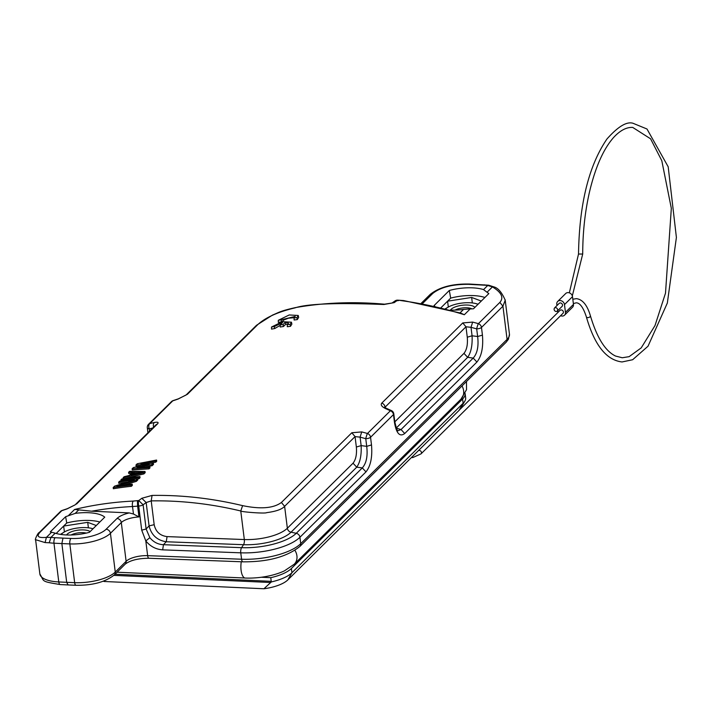 <?xml version="1.0" encoding="UTF-8"?>
<svg xmlns="http://www.w3.org/2000/svg" width="712" height="712" viewBox="0 0 712 712"><rect width="100%" height="100%" fill="white"/><g stroke="black" fill="none" stroke-linecap="round" stroke-linejoin="round"><path stroke-width="1.07" d="M271.512 327.022L271.53 329.104L274.707 328.552L274.343 326.541L271.512 327.022L282.433 321.69L291.448 322.198L291.867 324.129L290.487 326.336L290.167 324.325L287.319 324.663L288.396 323.355M274.343 326.541L282.539 322.607L280.199 324.921L283.109 324.503L285.45 322.189L288.413 323.186M290.167 324.325L291.448 322.198M287.319 324.663L287.292 326.719L290.487 326.336M280.199 324.921L280.199 326.995L283.447 326.514L285.77 324.218L287.63 324.414M285.77 324.218L285.45 322.189M283.447 326.514L283.109 324.503M274.707 328.552L280.199 325.375M103.338 581.206A28.088 10.199 -7.1 0 0 104.192 581.49L103.614 581.099M291.395 568.487L462.595 398.996L463.12 403.259L291.92 572.751L291.395 568.487A33.535 12.175 172.9 0 1 270.765 577.672L261.366 577.245M104.192 581.49L263.93 588.762L271.308 581.935A33.535 12.175 -7.1 0 0 291.92 572.751L287.844 579.888L459.044 410.397A28.088 10.199 -7.1 0 0 460.495 408.572L464.856 401.087A33.535 12.175 172.9 0 1 463.12 403.259L459.044 410.397M263.93 588.762A28.088 10.199 -7.1 0 0 287.844 579.888M462.595 398.996A33.535 12.175 172.9 0 0 465.132 393.505L465.657 397.714A33.535 12.175 172.9 0 1 464.856 401.087M271.308 581.935L270.765 577.672M117.062 572.208L244.928 578.028A36.285 13.172 -7.1 0 0 284.453 570.846L294.243 564.224A12.576 10.6 -134.7 0 0 296.922 555.814A12.576 10.6 -134.7 0 0 294.91 550.332M129.219 512.907L91.661 511.198A373.115 314.499 45.3 0 1 132.53 506.535L133.464 514.019L129.219 512.907A20.96 7.61 -7.1 0 0 128.08 513.201A20.96 7.61 -7.1 0 0 116.973 518.505L106.106 529.256A27.252 9.888 172.9 0 1 70.924 538.45A4.192 1.638 92.4 0 0 69.838 543.915L61.864 543.576L66.697 582.345L68.112 584.944L76.059 585.273C92.658 585.486 105.429 582.016 114.365 574.878L125.232 564.118C130.305 560.282 138.226 558.324 149.013 558.261A4.192 1.602 -87.8 0 1 147.642 555.654L241.573 559.231A46.111 16.741 -7.1 0 0 300.74 543.665L507.077 339.384A31.444 11.41 -7.1 0 0 509.454 334.186L505.217 300.224L502.939 306.204L481.481 327.449L482.433 335.112C483.43 347.225 481.597 356.214 476.907 362.052L404.728 433.519C399.761 437.204 396.335 433.439 394.439 422.225L393.487 414.571L370.552 437.275L371.504 444.929C372.51 457.051 370.667 466.031 365.986 471.878L299.939 537.257A46.111 16.741 172.9 0 1 240.772 552.823L162.656 549.851C155.91 549.379 150.294 546.407 145.8 540.915L141.715 530.173L138.707 506.001L137.612 506.152M132.201 484.169A378.562 319.092 -134.7 0 0 116.839 486.171L136.215 480.199L137.656 478.776A378.562 319.092 -134.7 0 0 119.616 481.196L118.655 482.149A378.562 319.092 45.3 0 1 134.381 479.977L114.641 486.118L113.199 487.542L113.35 488.735A377.307 318.033 -134.7 0 1 131.391 486.296L131.239 485.121L132.201 484.169L132.352 485.344L131.391 486.296M113.199 487.542A378.562 319.092 45.3 0 1 131.239 485.121M136.215 480.199L136.357 481.374L123.763 485.175M137.656 478.776L137.799 479.95L136.357 481.374M118.655 482.149L118.797 483.341A377.307 318.033 -134.7 0 1 127.475 482.033M139.08 478.678L138.938 477.503L139.899 476.551L140.041 477.725L139.08 478.678A377.307 318.033 -134.7 0 0 137.665 478.829M139.899 476.551A378.562 319.092 -134.7 0 0 121.859 478.98L120.898 479.933L121.022 480.974M120.898 479.933A378.562 319.092 45.3 0 1 138.938 477.503M132.815 474.584L134.061 473.347L138.03 473.347M134.061 473.347L133.918 472.163L142.845 472.279L131.026 475.02L133.918 472.163M128.587 472.314L132.539 472.225L129.335 475.402L124.102 476.755L123.14 477.707L143.744 472.741L143.895 473.916L145.177 472.652L145.025 471.478L129.548 471.362L128.587 472.314L128.739 473.498L131.328 473.436M123.14 477.707L123.265 478.749M143.895 473.916L124.645 478.535M145.025 471.478L143.744 472.741M149.84 466.716L136.971 467.526L152.083 464.491L153.365 463.218L140.816 463.717L155.608 461.002L156.569 460.05L137.247 463.743L135.965 465.007L149.262 464.242L133.402 467.553L132.112 468.816L132.263 470.009L149.022 468.843L148.879 467.668L149.84 466.716L149.983 467.891L149.022 468.843M132.112 468.816L148.879 467.668M152.083 464.491L152.226 465.666L145.675 466.912M153.365 463.218L153.507 464.393L152.226 465.666M155.608 461.002L155.75 462.177L149.12 463.316M156.569 460.05L156.72 461.225L155.75 462.177M135.965 465.007L136.108 466.2L141.314 465.808M484.899 297.491A29.343 10.653 172.9 0 0 473.533 295.596A29.343 10.653 172.9 0 0 450.669 298.132L449.317 290.478A29.343 10.653 -7.1 0 1 472.563 287.844A29.343 10.653 -7.1 0 1 483.546 289.606L488.824 293.602L473.471 308.794L470.178 308.946L464.331 314.731L460.7 313.084M455.039 310.103A10.484 3.8 172.9 0 1 472.012 308.883M474.851 307.433A12.576 4.566 -7.1 0 0 462.667 305.217A12.576 4.566 -7.1 0 0 450.527 310.076M445.73 308.901A18.654 6.773 172.9 0 1 448.471 306.97A18.654 6.773 172.9 0 1 475.794 303.57L478.117 304.193M445.294 308.786L448.471 306.97M475.794 303.57A18.654 6.773 172.9 0 1 478.001 304.309M448.338 307.041L447.572 301.194L471.656 297.447L472.314 302.938M440.995 307.709L450.669 298.132M394.795 421.851L463.966 353.375C466.769 349.859 467.873 344.475 467.277 337.212L472.074 335.788C472.51 345.4 471.033 352.582 467.651 357.344L396.183 428.108L401.043 429.55L397.955 430.742M467.277 337.212L465.977 326.781L471.015 327.324L472.661 322.091L478.384 323.649A4.192 3.533 45.3 0 1 481.481 327.449A4.192 1.522 -7.1 0 1 481.134 327.734A4.192 1.522 -7.1 0 1 476.684 328.873A4.192 0.534 -74.4 0 1 478.384 323.649L499.851 302.404C504.007 297.616 501.542 292.445 492.446 286.892L493.879 286.892L488.726 285.218L469.235 284.026M384.827 407.433L465.977 326.781L462.756 322.937L472.661 322.091M482.433 335.112L477.645 336.527L472.074 335.788L471.015 327.324A381.997 342.552 30.8 0 1 476.684 328.873L477.645 336.527C478.793 346.246 477.316 353.437 473.222 358.083L476.907 362.052M385.37 408.501L390.39 410.771A4.192 1.638 -65.2 0 1 391.395 410.584L386.385 408.314A4.192 1.673 114 0 0 385.37 408.501C381.623 406.579 380.43 404.772 381.792 403.09L462.756 322.937M162.656 549.851L163.457 544.698L166.252 541.761C157.049 540.301 151.327 535.015 149.075 525.883L154.175 524.699C155.706 531.704 159.995 535.673 167.062 536.608L166.252 541.761L243.513 544.698L241.582 547.67L163.457 544.698C158.064 544.475 153.525 542.144 149.849 537.685L146.129 528.989L141.715 530.173M167.062 536.608L244.323 539.545L240.763 510.985C241.181 511.946 265.353 513.833 266.68 512.64C275.9 511.456 281.881 509.356 284.622 506.33L287.354 528.233L353.036 463.201C355.84 459.676 356.943 454.292 356.356 447.029L361.144 445.614C361.58 455.208 360.112 462.391 356.73 467.17L291.039 532.202A37.042 13.448 172.9 0 1 243.513 544.698A4.192 1.602 -87.8 0 0 244.323 539.545A33.535 12.175 -7.1 0 0 287.354 528.233A4.192 3.533 -134.7 0 0 291.039 532.202L296.254 533.288A42.613 15.468 172.9 0 1 241.582 547.67A4.192 1.602 92.2 0 0 240.772 552.823L241.573 559.231A4.192 1.602 -87.8 0 0 242.943 561.83C267.872 561.99 286.838 556.873 299.85 546.469A4.192 3.533 -134.7 0 0 300.74 543.665L299.939 537.257A4.192 3.533 45.3 0 0 296.254 533.288L362.292 467.909L365.986 471.878M356.356 447.029L355.057 436.598L360.094 437.15L361.732 431.908L367.463 433.475A4.192 3.533 45.3 0 1 370.552 437.275A4.192 1.522 -7.1 0 1 370.213 437.551A4.192 1.522 -7.1 0 1 365.763 438.69A4.192 0.534 -74.4 0 1 367.463 433.475L390.39 410.771A4.192 3.533 45.3 0 1 393.487 414.571A4.192 1.522 172.9 0 0 393.709 414.286A4.192 1.522 172.9 0 0 393.798 413.877A4.192 4.192 0 0 0 391.395 410.584M371.504 444.929L366.716 446.353L361.144 445.614L360.094 437.15A381.997 342.552 30.8 0 1 365.763 438.69L366.716 446.353C367.864 456.072 366.395 463.254 362.292 467.909L356.73 467.17L353.036 463.201M154.175 524.699L151.211 500.883A373.222 317.134 44 0 1 240.763 510.985L242.605 505.636C260.565 509.347 273.497 508.297 281.4 502.485L284.622 506.33L355.057 436.598L351.826 432.754L361.732 431.908M242.605 505.636C212.229 498.364 182.05 494.956 152.056 495.418L141.83 498.275L138.769 500.527L143.112 504.817L146.165 502.556L151.211 500.883L152.056 495.418M86.268 533.092A10.484 3.8 172.9 0 0 72.686 534.258A10.484 3.8 -7.1 0 0 71.102 534.979M90.175 531.579A12.576 4.566 -7.1 0 0 71.182 531.846A12.576 4.566 -7.1 0 0 66.599 534.961M60.44 534.383L64.543 531.855A18.654 6.773 172.9 0 1 67.524 530.484A18.654 6.773 172.9 0 1 91.866 528.446A18.654 6.773 172.9 0 1 92.996 528.785M61.143 534.49A18.654 6.773 172.9 0 1 64.543 531.855M88.386 527.823L87.727 522.332L63.644 526.07L66.741 523.009L65.629 516.698L75.214 513.379A29.343 10.653 -7.1 0 1 88.635 512.72A29.343 10.653 -7.1 0 1 104.744 517.152L89.445 532.3A29.343 10.653 -7.1 0 1 66.198 534.943A29.343 10.653 -7.1 0 1 55.216 533.181L50.276 531.891L65.629 516.698M96.28 525.527L87.727 522.332M91.661 511.198L74.6 509.463A377.307 318.033 45.3 0 1 133.295 501.07A4.192 1.798 87.2 0 0 132.53 506.535L137.63 506.152L138.974 516.939A16.768 6.088 -7.1 0 0 130.18 518.309A16.768 6.088 -7.1 0 0 121.298 522.555L110.431 533.306A31.444 11.41 172.9 0 1 69.838 543.915L74.662 582.674L58.785 581.953A31.444 11.41 172.9 0 1 39.863 573.943L35.627 539.981C34.265 540.301 38.439 531.989 38.991 532.763L60.529 511.438A4.192 3.533 -134.7 0 1 61.811 510.682L67.124 508.884A4.192 1.468 -108.3 0 1 67.418 508.653L75.125 504.853L156.106 424.681M66.741 523.009A29.343 10.653 172.9 0 1 89.605 520.472A29.343 10.653 172.9 0 1 99.84 522.012M64.409 531.926L63.644 526.07L56.177 533.466M55.109 537.729A4.192 1.7 92.8 0 0 53.961 543.185L61.864 543.576L62.985 538.112L55.109 537.729A27.252 9.888 172.9 0 1 50.988 537.364L46.413 537.364C38.145 538.139 36.098 536.358 40.273 532.006L39.035 532.718M62.469 510.459A4.192 1.477 70.8 0 0 62.104 510.459A4.192 1.477 70.8 0 0 61.811 510.682L40.273 532.006M75.16 504.853L67.124 508.884M173.399 400.633A4.192 1.477 70.8 0 0 173.025 400.642A4.192 1.477 70.8 0 0 172.74 400.865L178.053 399.067A4.192 1.468 71.7 0 1 178.347 398.836L186.055 395.035A4.192 3.533 45.3 0 1 187.461 394.243L178.053 399.067M76.531 504.06L157.494 423.907C158.892 422.341 157.859 421.86 154.406 422.474L149.805 423.569A4.192 2.59 76.1 0 0 149.262 428.838L149.556 431.169M154.406 422.474A4.192 2.572 77.2 0 0 153.605 427.156M35.6 539.696L45.078 542.58L46.413 537.364L51.593 532.247M45.078 542.58L49.199 542.767L50.988 537.364L55.216 533.181M133.464 514.019L138.974 516.939M141.83 498.275L146.165 502.556L149.075 525.883L146.129 528.989L143.112 504.817A4.192 1.522 172.9 0 1 138.707 506.001A4.192 1.077 84 0 1 138.769 500.527L133.295 501.07M397.919 430.751L397.999 430.778C397.376 431.285 396.29 428.206 394.76 421.531L394.439 422.225M463.966 353.375L467.651 357.344L473.222 358.083L401.043 429.55L404.728 433.519M505.137 299.681L505.226 300.215M484.498 284.836A4.192 1.727 -87 0 0 483.795 285.147L468.523 284.337C452.369 284.222 440.417 287.283 432.673 293.513A4.192 3.533 -134.7 0 0 430.208 294.412L421.103 303.419M483.795 285.138A27.252 9.888 172.9 0 1 487.702 285.494L492.446 286.892L487.346 291.947M449.317 290.478L434.017 305.635A29.343 10.653 -7.1 0 0 434.81 306.258M481.294 301.051L471.656 297.447M450.118 310.058A29.343 10.653 -7.1 0 0 450.126 310.058A29.343 10.653 -7.1 0 0 463.548 309.409L470.178 308.946M281.507 321.824L281.133 319.813L295.204 316.44L294.118 317.935L294.092 319.991L297.287 319.608L296.966 317.597L298.248 315.469L289.223 314.962L278.303 320.293L278.33 322.376L281.507 321.824L284.195 319.813L288.52 318.175L294.439 317.677M297.287 319.608L298.657 317.392M398.907 300.242L402.867 300.865A4.192 1.513 97.9 0 1 403.57 300.553L460.78 313.111M398.675 300.544L395.115 300.962M187.461 394.243L257.886 324.512C265.638 317.445 278.009 311.901 294.999 307.887C307.317 303.748 336.936 302.618 383.857 304.505L394.208 302.636L397.652 300.161L403.57 300.553M418.362 450.669A2.1 1.771 45.3 0 1 421.023 453.873L563.032 313.28A2.1 1.771 -134.7 0 0 560.086 310.298L459.721 409.658M555.636 307.637A2.1 1.771 45.3 0 1 556.125 311.509A2.1 1.771 45.3 0 1 555.636 307.637M554.408 308.082L559.214 303.321A2.1 1.771 45.3 0 1 562.16 306.302L557.354 311.064M556.962 305.555L556.793 304.255A4.192 3.533 45.3 0 1 557.692 301.443A4.192 3.533 45.3 0 1 561.75 300.953A4.192 3.533 45.3 0 1 564.482 304.603L565.453 312.354L573.463 304.416A4.192 3.533 45.3 0 1 572.573 307.219L564.554 315.158A4.192 3.533 -134.7 0 0 565.453 312.354M564.482 304.603L572.501 296.664L573.463 304.416M557.612 310.806L557.763 312.007A4.192 3.533 -134.7 0 0 557.861 312.506M560.593 315.701A4.192 3.533 -134.7 0 0 564.554 315.158M572.501 296.664A4.192 3.533 -134.7 0 0 569.76 293.015A4.192 3.533 -134.7 0 0 565.702 293.513L557.692 301.443M278.303 320.293L281.133 319.813M294.118 317.935L296.966 317.597M113.858 575.367L270.774 582.505M115.032 574.219L271.219 581.33M466.467 381.516L466.538 389.651L460.949 399.183A12.576 10.6 -134.7 0 0 463.628 390.763A12.576 10.6 -134.7 0 0 462.008 385.922M244.928 578.028A12.576 4.993 -87.4 0 1 241.092 570.285A12.576 4.993 -87.4 0 1 241.279 561.768M68.112 584.944L60.217 584.552A4.192 1.7 -87.2 0 1 58.785 581.953L53.961 543.185A31.444 11.41 172.9 0 1 49.199 542.767M464.331 314.731A377.307 318.033 -134.7 0 0 402.867 300.865M385.112 407.629L385.023 406.935A4.192 3.533 -134.7 0 0 381.792 403.09M281.4 502.485L351.826 432.754M70.924 538.45L62.985 538.112M78.747 509.881L75.214 513.379M68.761 515.248L74.6 509.463M171.459 401.621L148.523 424.325A4.192 3.533 -134.7 0 1 149.805 423.569L172.74 400.865A4.192 3.533 -134.7 0 0 171.459 401.621A4.192 4.192 0 0 1 173.025 400.642L178.347 398.836M148.523 424.325A4.192 4.192 0 0 0 147.313 427.823A4.192 1.522 -7.1 0 0 149.262 428.838A381.997 292.668 55.2 0 1 152.751 428.001M157.494 423.907L156.115 424.699M106.106 529.256A4.192 3.533 45.3 0 1 110.431 533.306L115.264 572.074A4.192 3.533 45.3 0 1 114.365 574.878M116.973 518.505A4.192 3.533 45.3 0 1 121.298 522.555L126.122 561.314L115.264 572.074A31.444 11.41 -7.1 0 1 74.662 582.674A4.192 1.638 92.4 0 0 76.059 585.273M137.407 500.696L137.63 506.152M149.849 537.685L145.8 540.915L147.642 555.654A16.768 6.088 172.9 0 0 126.122 561.314A4.192 3.533 45.3 0 1 125.232 564.118M499.851 302.404L502.939 306.204L507.077 339.384A4.192 3.533 -134.7 0 1 506.179 342.196L508.43 339.259L509.454 334.186M432.673 293.513L422.421 303.659M468.523 284.337L469.208 284.079M483.546 289.606L487.702 285.494L488.717 285.254M460.032 312.888L463.548 309.409M394.208 302.636L392.018 303.027L395.071 300.909A4.192 4.192 0 0 1 397.652 300.161M383.857 304.505L384.507 304.229M294.999 307.887L295.507 307.593C324.432 302.555 354.095 301.425 384.516 304.193L392.027 303.027M257.886 324.512L256.498 325.322M586.359 316.867C594.484 345.124 606.384 360.147 622.057 361.954L632.63 359.738L648.027 346.21L667.34 303.036L676.4 237.452L668.185 166.786L646.986 128.997L632.923 123.238C626.622 121.369 617.963 126.611 606.962 138.982C588.788 165.647 579.31 203.997 578.518 254.033L582.71 254.033C582.745 232.335 584.997 211.669 589.483 192.026C595.401 167.062 603.5 148.817 613.78 137.291C620.223 130.376 626.542 127.083 632.737 127.43L650.59 138.813L661.804 160.707L671.327 208.331L665.498 293.166L654.996 325.58L641.201 347.901L629.114 356.659L622.252 357.762L615.506 356.036C605.245 351.052 596.879 337.622 590.39 315.728A2.1 1.237 164.2 0 1 587.676 317.614A2.1 1.237 164.2 0 1 586.359 316.867C583.315 307.522 579.933 302.84 576.213 302.831L573.356 303.57M460.949 399.183L294.243 564.224M60.217 584.552C40.139 581.232 44.687 581.722 39.863 573.943M386.385 408.314L384.489 407.122L384.729 407.843M91.866 528.446L93.032 528.749M60.529 511.438A4.192 4.192 0 0 1 62.104 510.459L67.418 508.653M147.313 427.823L147.936 432.771M394.76 421.531L393.798 413.877M505.217 300.224C501.862 292.383 498.08 287.942 493.879 286.892M469.217 284.043C452.378 283.679 439.375 287.132 430.208 294.412M186.055 395.035L256.48 325.304L272.527 315.078C278.882 312.515 279.745 311.082 295.533 307.584M299.85 546.469L506.179 342.196M149.013 558.261L242.943 561.83M421.023 453.873L412.72 457.594L411.509 457.451M590.39 315.728C587.249 305.137 582.585 299.44 576.4 298.648L572.813 299.218M582.71 254.033L572.323 295.88M578.518 254.033L569.342 292.846M298.239 315.469L298.666 317.392"/></g></svg>
